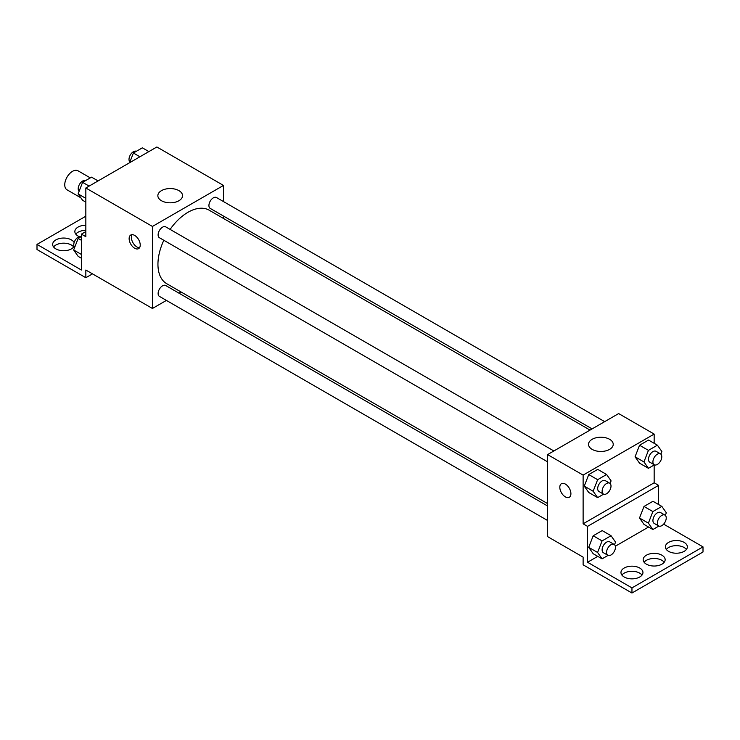 <?xml version="1.0" encoding="UTF-8"?>
<svg xmlns="http://www.w3.org/2000/svg" width="740" height="740" viewBox="0 0 740 740"><rect width="100%" height="100%" fill="white"/><g stroke="black" fill="none" stroke-linecap="round" stroke-linejoin="round"><path stroke-width="1.11" d="M90.299 177.887L78.015 170.792A10.989 6.346 120 0 0 69.551 173.733A10.989 6.346 120 0 0 64.75 184.797A10.989 6.346 120 0 0 67.025 189.819L80.864 197.811M166.408 300.412L152.44 308.478L85.84 270.026L85.84 277.722L37 249.519L37 244.394L81.4 270.026L81.4 234.136L85.84 236.698L85.84 187.997L156.88 146.983L223.48 185.435L223.48 201.558M134.68 248.242A7.853 4.533 60 0 1 129.555 241.323A7.853 4.533 60 0 1 130.758 235.033A7.853 4.533 60 0 1 138.602 239.566A7.853 4.533 60 0 1 138.602 248.631A7.853 4.533 60 0 1 134.68 248.242M152.44 308.478L152.44 226.449L85.84 187.997M553.881 450.965L165.704 226.856A6.281 3.626 120 0 0 160.867 228.54A6.281 3.626 120 0 0 158.12 234.858A6.281 3.626 120 0 0 159.424 237.734L547.6 461.843M547.6 505.993L165.704 285.511A6.281 3.626 120 0 0 160.867 287.185A6.281 3.626 120 0 0 158.12 293.512A6.281 3.626 120 0 0 159.424 296.379L547.6 520.498M181.032 291.967L178.969 293.16M223.48 216.062L223.48 218.448M152.44 226.449L223.48 185.435M604.673 421.643L216.496 197.534A6.281 3.626 120 0 0 211.659 199.208A6.281 3.626 120 0 0 208.921 205.535A6.281 3.626 120 0 0 210.215 208.403L592.111 428.895M590.048 430.088L209.179 210.197A42.448 24.503 120 0 0 170.108 229.4M163.827 240.278A42.448 24.503 120 0 0 157.944 264.282A42.448 24.503 120 0 0 166.74 283.716L547.6 503.607M178.932 190.643A12.349 7.132 180 0 1 182.549 195.684A12.349 7.132 180 0 1 170.2 202.816A12.349 7.132 180 0 1 157.851 195.684A12.349 7.132 180 0 1 165.473 189.098A12.349 7.132 180 0 1 178.932 190.643M132.035 234.673A7.853 4.533 -120 0 0 136.919 246.947A7.853 4.533 -120 0 0 139.564 247.696M85.84 277.722L92.5 273.874M81.4 234.136L85.84 231.574M37 244.394L85.84 216.2M53.585 246.957A10.989 6.346 180 0 1 71.41 245.032A10.989 6.346 180 0 1 73.695 246.957M75.785 234.136A10.989 6.346 180 0 1 85.84 230.362M74.046 246.439A10.989 6.346 180 0 1 61.846 250.657A10.989 6.346 180 0 1 52.651 244.394A10.989 6.346 180 0 1 59.431 238.53A10.989 6.346 180 0 1 71.41 239.908A10.989 6.346 180 0 1 74.139 242.526M79.254 236.652A10.989 6.346 180 0 1 74.851 231.574A10.989 6.346 180 0 1 85.84 225.228M654.16 464.998L654.16 482.795L583.12 523.809L587.56 526.371L587.56 562.252L631.96 587.893L631.96 593.018L583.12 564.824L583.12 557.127L547.6 536.62L547.6 454.591L618.64 413.577L654.16 434.084L654.16 443.315M565.36 496.891A7.853 4.533 60 0 1 560.236 489.973A7.853 4.533 60 0 1 561.438 483.683A7.853 4.533 60 0 1 569.282 488.215A7.853 4.533 60 0 1 569.282 497.28A7.853 4.533 60 0 1 565.36 496.891M583.12 523.809L583.12 475.099L547.6 454.591M635.068 456.802L639.554 463.185L635.068 456.802L639.554 445.24L635.068 456.802L643.948 461.927L648.434 450.364L657.407 445.184L661.893 451.567L660.885 454.157M648.527 440.06L639.554 445.24L648.527 440.06L657.407 445.184M584.267 486.125L588.753 492.507L584.267 486.125L588.753 474.562L584.267 486.125L593.147 491.249L597.633 479.687L606.606 474.507L611.092 480.889L610.093 483.479M597.726 469.382L588.753 474.562L597.726 469.382L606.606 474.507M583.12 475.099L654.16 434.084M609.612 439.301A12.349 7.132 180 0 1 613.229 444.342A12.349 7.132 180 0 1 600.88 451.465A12.349 7.132 180 0 1 588.531 444.342A12.349 7.132 180 0 1 596.153 437.756A12.349 7.132 180 0 1 609.612 439.301M654.16 482.795L658.6 485.357L658.6 504.523M663.623 524.142L703 546.879L703 552.003L631.96 593.018M561.438 483.683A7.853 4.533 -120 0 0 560.236 489.973A7.853 4.533 -120 0 0 565.36 496.882A7.853 4.533 -120 0 0 569.282 497.28M703 546.879L631.96 587.893M644.105 562.252A10.989 6.346 180 0 1 661.93 560.337A10.989 6.346 180 0 1 664.215 562.252M666.305 549.441A10.989 6.346 180 0 1 676.36 545.658A10.989 6.346 180 0 1 686.415 549.441M621.905 575.073A10.989 6.346 180 0 1 631.96 571.289A10.989 6.346 180 0 1 642.015 575.073M658.6 485.357L587.56 526.371M588.707 547.341L593.193 553.724L588.707 547.341L593.193 535.779L588.707 547.341L597.587 552.466L602.073 540.903L611.046 535.723L615.532 542.106L614.533 544.696M602.166 530.599L593.193 535.779L602.166 530.599L611.046 535.723M639.508 518.009L643.994 524.392L639.508 518.009L643.994 506.456L639.508 518.009L648.388 523.143L652.874 511.58L661.847 506.401L666.333 512.783L665.325 515.373M652.967 501.276L643.994 506.456L652.967 501.276L661.847 506.401M648.564 527.037L615.338 546.222M597.772 556.36L587.56 562.252M661.93 555.204A10.989 6.346 180 0 1 665.149 559.69A10.989 6.346 180 0 1 654.16 566.035A10.989 6.346 180 0 1 643.171 559.69A10.989 6.346 180 0 1 649.951 553.835A10.989 6.346 180 0 1 661.93 555.204M668.59 551.365A10.989 6.346 180 0 1 665.371 546.879A10.989 6.346 180 0 1 676.36 540.533A10.989 6.346 180 0 1 687.349 546.879A10.989 6.346 180 0 1 680.569 552.734A10.989 6.346 180 0 1 668.59 551.365M624.19 576.996A10.989 6.346 180 0 1 620.971 572.51A10.989 6.346 180 0 1 631.96 566.165A10.989 6.346 180 0 1 642.949 572.51A10.989 6.346 180 0 1 636.169 578.375A10.989 6.346 180 0 1 624.19 576.996M603.627 494.172L597.633 497.632L593.147 491.249M609.705 483.192L605.265 480.63A6.281 3.626 120 0 0 600.427 482.313A6.281 3.626 120 0 0 597.679 488.631A6.281 3.626 120 0 0 598.984 491.508L603.424 494.07A6.281 3.626 120 0 0 609.705 490.444A6.281 3.626 120 0 0 609.705 483.192A6.281 3.626 120 0 0 604.867 484.876A6.281 3.626 120 0 0 602.12 491.194A6.281 3.626 120 0 0 603.424 494.07M597.633 497.632L588.753 492.507M597.633 479.687L588.753 474.562M654.419 464.85L648.434 468.309L643.948 461.927M660.496 453.87L656.056 451.308A6.281 3.626 120 0 0 651.219 452.991A6.281 3.626 120 0 0 648.481 459.309A6.281 3.626 120 0 0 649.776 462.186L654.216 464.748A6.281 3.626 120 0 0 660.496 461.122A6.281 3.626 120 0 0 660.496 453.87A6.281 3.626 120 0 0 655.659 455.553A6.281 3.626 120 0 0 652.921 461.871A6.281 3.626 120 0 0 654.216 464.748M648.434 468.309L639.554 463.185M648.434 450.364L639.554 445.24M608.067 555.389L602.073 558.848L597.587 552.466M614.145 544.409L609.705 541.846A6.281 3.626 120 0 0 604.867 543.53A6.281 3.626 120 0 0 602.12 549.848A6.281 3.626 120 0 0 603.424 552.725L607.864 555.287A6.281 3.626 120 0 0 614.145 551.661A6.281 3.626 120 0 0 614.145 544.409A6.281 3.626 120 0 0 609.307 546.092A6.281 3.626 120 0 0 606.56 552.41A6.281 3.626 120 0 0 607.864 555.287M602.073 558.848L593.193 553.724M602.073 540.903L593.193 535.779M658.859 526.066L652.874 529.526L648.388 523.143M664.936 515.086L660.496 512.524A6.281 3.626 120 0 0 655.659 514.207A6.281 3.626 120 0 0 652.921 520.525A6.281 3.626 120 0 0 654.216 523.402L658.655 525.964A6.281 3.626 120 0 0 664.936 522.338A6.281 3.626 120 0 0 664.936 515.086A6.281 3.626 120 0 0 660.099 516.77A6.281 3.626 120 0 0 657.361 523.087A6.281 3.626 120 0 0 658.655 525.964M652.874 529.526L643.994 524.392M652.874 511.58L643.994 506.456M85.84 202.149L82.593 200.281L78.107 193.899L82.593 182.336L91.566 177.156L98.096 180.921M85.84 198.357L78.107 193.899M89.124 186.101L82.593 182.336M85.581 180.615A6.281 3.626 120 0 0 80.817 182.53A6.281 3.626 120 0 0 78.2 188.719A6.281 3.626 120 0 0 79.115 191.299M129.62 162.717L133.394 153.004L142.367 147.824L148.888 151.598M139.916 156.778L133.394 153.004M136.373 151.284A6.281 3.626 120 0 0 131.609 153.208A6.281 3.626 120 0 0 129.001 159.387A6.281 3.626 120 0 0 129.907 161.977M81.4 258.242L78.153 256.364L73.667 249.981L78.153 238.419L81.4 236.55M81.4 254.449L73.667 249.981M81.4 240.296L78.153 238.419M81.141 236.698A6.281 3.626 120 0 0 76.377 238.622A6.281 3.626 120 0 0 73.76 244.801A6.281 3.626 120 0 0 74.675 247.391"/></g></svg>
